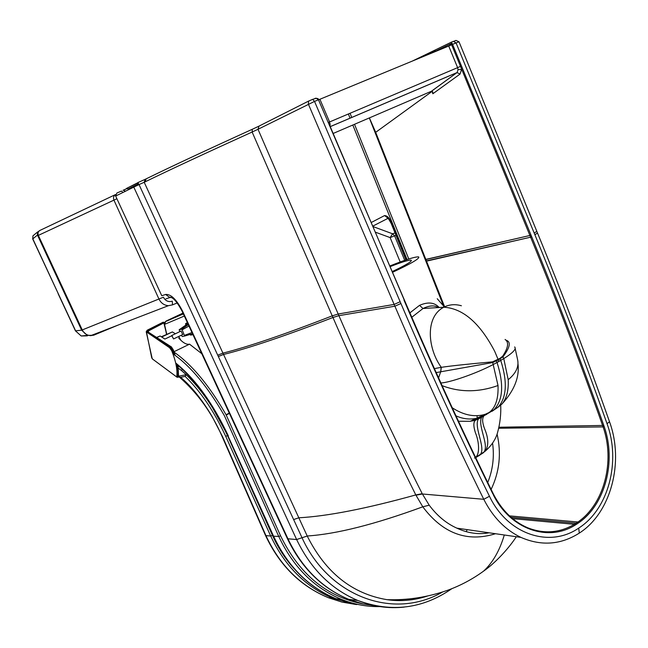 <?xml version="1.0" encoding="UTF-8"?>
<svg xmlns="http://www.w3.org/2000/svg" width="648" height="648" viewBox="0 0 648 648"><rect width="100%" height="100%" fill="white"/><g stroke="black" fill="none" stroke-linecap="round" stroke-linejoin="round"><path stroke-width="0.97" d="M400.918 303.507C429.089 369.392 458.606 433.65 489.475 496.271C507.57 534.422 549.609 548.321 578.729 528.096C608.513 509.19 620.978 461.465 607.038 423.711L609.509 421.726C624.324 462.016 611.048 512.851 579.288 533.11C560.804 544.822 541.347 546.248 520.935 537.395C505.262 529.878 492.877 517.185 483.781 499.3C453.163 437.36 423.533 372.989 394.899 306.204L338.904 315.665L338.191 314.013L394.138 304.422L400.156 301.733L400.918 303.507L394.899 306.204L308.351 104.085L308.659 101.056L312.644 99.347L314.523 101.412L318.443 99.792L316.289 98.237L312.709 99.322M425.768 260.925L426.416 260.893L425.768 260.925L369.32 117.928M425.177 259.427L425.825 259.394L426.416 260.893L530.615 237.192L426.514 261.152L444.625 306.779M505.813 340.151C511.183 341.545 510.251 347.093 503.026 356.789L498.304 359.907L494.683 351.289C479.901 323.02 462.931 308.335 443.791 307.225C424.651 317.075 427.842 349.029 441.296 367.327C451.283 365.845 468.374 364.014 492.561 361.851L499.908 358.401L502.662 356.206C508.275 347.701 509.085 342.112 505.075 339.447M461.392 305.759C455.123 303.969 449.258 304.455 443.791 307.225L423.006 308.505L411.796 317.269M503.771 358.603L498.92 361.422L498.304 359.907L492.723 362.556L436.185 372.592M442.56 592.029C393.377 620.622 328.666 596.444 302.049 537.791L218.344 356.53L223.511 354.48C249.148 348.106 285.63 335.777 332.951 317.496L338.904 315.657C365.351 376.691 396.544 442.908 422.221 493.687L415.797 494.926C390.525 444.212 359.34 378.278 332.951 317.496L252.129 132.03L258.009 129.284L338.191 314.013L332.238 315.86L338.191 314.013M218.344 356.53L139.028 184.559L144.212 182.291L307.209 535.993C336.32 534.122 374.844 524.394 422.788 506.809L415.797 494.926C366.428 508.623 327.426 516.245 298.801 517.793L293.617 519.566M432.24 91.303L375.694 132.322L425.825 259.394L529.91 235.483L425.274 259.67M487.895 413.068L486.834 413.521M482.331 453.349L485.32 451.089C488.851 445.597 488.56 438.024 484.437 428.377C482.258 422.488 482.08 418.325 483.894 415.895M515.168 348.47L517.639 359.843C519.04 366.825 515.897 373.442 508.194 379.704L503.771 358.611C512.941 352.844 516.577 348.948 514.666 346.923M458.5 421.273L470.229 421.281L476.726 419.475L475.494 420.244C473.34 421.929 473.324 426.149 475.462 432.896C479.188 441.507 480.33 455.714 474.449 458.023M609.509 421.726C587.42 359.097 563.42 296.193 537.516 233.021L459.011 41.796L455.949 40.411L454.013 41.213M475.713 457.666L478.119 456.127C488.608 451.923 473.097 427.737 478.337 419.07L493.525 410.16C502.986 400.804 504.16 384.912 497.04 362.467L493.476 364.379C475.867 373.766 449.113 382.782 440.867 382.944M492.561 361.851L498.02 385.519C498.515 398.787 495.542 407.786 489.102 412.509L476.726 419.475M477.09 415.651L477.139 418.211M499.908 358.401L500.726 360.393C507.57 381.826 506.712 397.402 498.158 407.114L491.97 411.334M508.194 379.704C508.737 390.274 506.663 398.382 501.973 404.012L498.434 406.912M452.215 407.746C462.858 414.744 473.21 417.11 483.286 414.841L487.458 413.57M489.102 412.509L495.89 408.694L501.973 404.012C514.277 390.614 519.623 377.177 517.979 363.722M481.99 416.915L481.602 417.272C477.009 426.125 491.605 448.74 482.12 453.568L478.443 455.941M434.403 368.615L441.296 367.327L440.762 371.766M438.591 377.914L440.672 371.79L441.199 367.343M475.616 457.464L485.32 451.089C491.451 445.662 495.485 439.66 497.421 433.091C500.151 423.306 501.22 413.618 500.637 404.052M470.229 421.281L475.494 420.244L482.728 416.526M487.733 482.509C492.828 469.946 494.44 456.808 492.569 443.094M437.813 307.201C434.047 305.143 429.114 305.581 423.006 308.505L419.54 305.346C427.826 301.749 434.241 302.349 438.793 307.136M390.137 266.636C401.946 261.995 408.969 259.848 411.213 260.196C412.16 261.33 405.834 265.121 392.243 271.569M392.558 272.298C411.318 263.525 420.017 258.39 418.657 256.9C415.36 256.584 405.753 259.605 389.853 265.972M409.901 312.871L419.54 305.346M400.181 261.962L390.137 237.597L392.575 233.79L395.021 232.932M395.993 235.329L394.608 235.807L392.575 233.79L373.037 226.581M422.221 493.687L429.203 505.189C437.173 515.824 446.399 523.479 456.88 528.152L456.88 528.152C467.605 533.174 478.354 534.73 489.135 532.802M495.509 533.725C467.119 542.522 442.884 533.547 422.788 506.809L429.203 505.189M391.222 223.519L391.757 223.447L406.401 259.767M388.274 218.449L384.588 215.557C387.374 215.687 389.764 218.319 391.757 223.447M431.576 91.182L432.775 92.194L432.84 93.758L432.151 91.255M607.038 423.711C584.609 360.223 560.561 297.238 534.884 234.746L456.062 42.898L453.3 41.359L451.462 42.12L452.571 44.339L449.161 45.862L318.865 99.695L319.926 99.314L329.589 121.962L330.148 126.133M432.84 93.758L460.048 74.075L461.595 69.417L458.023 69.668L457.61 67.643L460.493 66.371L529.797 235.208L531.004 235.046L529.91 235.483L530.493 236.901L531.708 236.755L530.615 237.192C556.608 300.453 580.632 363.309 602.697 425.768L603.094 426.911L498.758 428.255M493.655 494.797C502.038 510.616 513.337 521.591 527.553 527.731L527.553 527.731C543.866 534.146 559.483 533.004 574.403 524.313L577.943 522.005C604.26 503.958 615.211 461.182 603.094 426.911L604.203 426.587C616.434 461.23 605.378 504.484 578.769 522.742L577.943 522.005L509.49 515.881M329.459 124.513L330.269 124.003M287.461 538.747L296.622 539.533L307.225 536.018C325.563 572.613 352.164 593.835 387.026 599.675C400.561 601.563 413.934 600.388 427.145 596.144M485.32 533.345L485.773 532.324M443.872 306.828L425.874 261.185M437.246 298.728L443.734 306.188M425.112 55.809L435.618 50.795L435.213 51.629M375.694 132.322L369.384 117.904M497.089 434.087C501.512 453.373 499.519 471.809 491.119 489.41M435.618 50.795L436.217 51.216M436.185 50.909L437.044 50.398L436.979 50.9M437.044 50.398L451.121 43.594L451.065 44.072L451.445 42.12M333.266 133.423L431.39 91.263L457.148 72.503L458.023 69.668M451.065 44.072L449.42 45.733M451.316 43.586L451.615 44.777L452.579 44.348L530.89 234.77M329.767 125.55L404.085 299.619M318.8 99.646L317.982 98.634L315.155 98.334M466.131 531.66L467.249 529.651M115.652 196.036L161.773 295.731L165.661 294.459L169.825 297.578L171.509 297.456M400.156 301.733L314.523 101.412L258.009 129.284L259.07 126.085L308.489 101.145M182.064 311.113L182.517 311.081L288.077 539.087C302.089 568.142 322.315 588.238 348.762 599.36L363.22 603.976L377.995 606.236M144.925 179.447L137.797 182.623L139.028 184.559L115.514 196.109L116.915 193.007L121.37 191.12M122.853 192.424L121.597 191.111M32.716 238.974L32.967 235.807L37.641 231.919M75.452 330.861L81.219 335.98L87.44 335.842M39.706 230.534L37.438 232.276L37.454 235.062L81.64 330.18L87.334 335.389L93.587 335.251L118.357 324.988M116.762 198.806L38.354 235.378C37.544 233.11 38.127 231.433 40.111 230.332L115.498 194.57C113.594 195.874 113.076 197.721 113.927 200.111L158.971 299.084C161.036 303.143 164.179 305.338 168.399 305.678L172.489 304.876L172.287 301.166C168.48 302.292 165.524 300.972 163.401 297.205L82.264 329.921C84.086 333.477 86.905 335.381 90.712 335.648L94.227 335.008M38.354 235.378L82.264 329.921M182.955 314.086L165.556 321.578L164.73 324.3L184.34 316.038M183.141 313.454L175.349 317.139M166.01 321.359L165.24 321.764M227.796 435.456L227.497 435.618C215.711 410.168 201.949 389.877 186.219 374.738L185.134 376.415C200.597 391.319 214.115 411.286 225.707 436.298L270.694 536.042L272.476 535.402L227.497 435.618L225.707 436.298M355.647 604.438L341.942 602.073L328.496 597.756C300.818 586.262 280.001 565.615 266.036 535.831L222.564 436.703L212.082 416.437C201.925 399.379 191.444 386.329 180.63 377.29L178.929 376.812L179.18 376.091L186.227 374.706L181.165 370.283L182.566 369.595M185.134 376.415L180.63 377.29M222.126 436.525L222.564 436.703M179.14 376.253L178.581 375.646L179.18 376.091M178.702 336.474L180.849 340.297M156.808 337.559L160.105 335.988L164.9 339.058L171.542 335.883M160.105 335.988L156.605 337.43M181.165 370.283L178.459 368.275M162.259 336.741L172.36 331.93L161.911 336.539M172.36 331.93L175.381 333.769M178.759 338.11C182.979 342.833 186.567 344.849 189.54 344.161L201.771 353.687M172.903 353.792C190.504 365.974 207.676 386.629 224.402 415.741L278.762 536.455L273.594 536.22L227.918 435.731M174.061 351.678L189.54 344.161M175.163 355.363L173.364 349.952L171.42 346.939L147.056 331.322L148.011 331.169L148.198 332.051M152.985 359.373L152.029 358.555L152.985 359.373M148.011 331.169L163.855 322.923L165.888 331.193M177.285 377.371L152.734 359.195M179.115 376.958L176.92 377.128L152.296 358.854M174.215 354.691L172.571 350.39L173.178 350.09L170.732 346.478M147.631 331.031L163.596 322.502L164.211 323.069M162.964 322.396L163.895 322.437M178.751 377.128L176.758 376.577C177.593 369.862 175.9 361.228 171.688 350.681L169.557 347.701L146.205 331.736M151.721 357.793L146.513 332.173L147.396 330.245L163.223 322.259L163.855 322.923M179.067 376.48L178.378 376.18L178.03 365.675M171.688 350.681L172.571 350.39L170.019 346.81L146.958 331.306M169.719 319.61L183.076 313.3M166.528 334.336L164.422 323.911L166.739 334.238M171.825 335.462L173.551 338.945L171.679 335.543L181.124 331.015L182.663 334.571M179.796 331.663L179.172 329.751L181.57 329.2L182.153 329.808L184.656 336.037L182.266 336.539L181.359 335.194M186.47 324.632L179.245 329.702L186.47 324.632L188.147 324.267M188.973 326.049L182.153 329.808M191.978 332.546L184.591 335.324M185.879 325.037L185.539 323.757L187.685 323.255M192.958 334.651L190.642 335.121L190.042 334.449M398.366 599.651L393.563 600.38M498.92 361.422L497.04 362.467L496.222 360.458M217.72 355.193L222.888 353.136C248.516 346.704 284.966 334.279 332.238 315.86M531.004 235.046L531.587 236.463M502.662 356.206L503.771 358.611M404.627 301.628L403.996 300.146M498.02 385.519C478.605 392.461 459.959 392.502 442.09 385.641M486.778 414.315L481.731 416.769L476.742 418.3C469.719 419.758 462.802 418.932 455.965 415.83M473.056 418.875L473.121 420.86M401.201 261.589L404.708 260.342M375.435 232.195L390.137 237.597L394.608 235.807L404.676 260.277L405.672 260.01M489.475 496.271L483.781 499.3L422.375 493.995L415.927 495.194M388.606 218.83L387.731 218.473L372.835 226.112M534.195 233.053L536.819 231.344M537.516 233.021L534.884 234.746M452.571 44.339L459.011 41.78M512.633 518.635L574.403 524.313L575.189 525.082C548.111 542.303 510.316 529.295 493.42 495.015L493.541 494.57M511.037 517.29L576.185 523.195L576.995 523.949L575.189 525.082M307.225 536.018L302.041 537.767M504.298 534.989C499.657 550.638 492.747 562.691 483.554 571.155L483.554 571.155C472.384 579.288 460.258 585.719 447.161 590.45C427.38 597.27 407.333 600.348 387.026 599.675C400.561 601.611 413.91 600.445 427.056 596.16M371.288 222.483L384.588 215.557M348.365 113.991L350.058 118.203M352.812 125.023L407.041 259.548M408.783 258.981L354.513 124.294M351.759 117.474L350.066 113.27M531.708 236.755C557.701 300.048 581.734 362.937 603.798 425.428L498.984 427.235M411.974 61.244L451.364 42.16M603.798 425.428L604.203 426.587M330.35 126.603L457.034 72.592L460.048 74.075M460.493 66.371L451.615 44.777L448.716 46.049M579.288 533.11L578.729 528.096M578.769 522.742L576.995 523.949M493.42 495.015L492.982 493.452M492.861 493.889C462.567 432.427 433.204 368.445 404.757 301.944M328.552 122.391L457.61 67.643L448.724 46.057M458.573 528.395L458.347 528.833M133.723 186.972L296.622 539.533C310.773 568.92 331.169 589.235 357.826 600.477C373.029 606.569 388.468 608.78 404.141 607.111M182.517 311.081C176.612 299.587 170.991 294.046 165.661 294.459M125.372 191.168L123.468 190.22L127.275 188.447M127.243 188.43L123.015 190.326M258.819 126.206L252.315 129.268C205.789 150.425 170.392 166.957 146.14 178.856L145.152 181.829L144.212 182.291L145.12 179.35L145.93 178.953M138 182.728L136.396 183.433L137.959 182.696M136.396 183.433L126.376 188.495L137.141 183.279L138.551 183.789L128.498 188.843L129.219 189.232M127.105 188.341L128.28 188.965L126.376 188.495M252.315 129.268L252.129 132.03C205.205 153.333 169.541 169.93 145.152 181.829M128.304 188.981L129.065 189.313M32.951 235.823L32.7 238.95L75.614 330.836L81.64 330.18M37.454 235.062L32.821 238.853L58.271 293.674M166.252 321.238L183.06 313.276M294.111 568.717C285.331 558.965 278.122 547.868 272.476 535.402M265.559 535.572L270.694 536.042C284.861 566.117 305.613 586.869 332.951 598.298L356.708 604.592M363.083 603.944C326.673 596.808 299.174 574.096 280.568 535.815L226.209 415.036L229.408 413.375M229.271 413.076L226.063 414.744C209.288 385.536 192.035 364.727 174.304 352.31M380.028 606.609C366.954 606.828 354.132 604.43 341.561 599.416C313.988 587.858 293.058 566.87 278.762 536.455L280.568 535.815M228.347 435.853C212.852 403.169 195.291 378.886 175.681 362.977M363.706 605.507L347.757 602.656L336.053 598.752L341.561 599.416C354.148 604.446 366.979 606.844 380.068 606.609M227.95 435.804L273.156 536.074C287.396 566.312 308.359 587.201 336.053 598.752C308.626 587.258 287.809 566.417 273.594 536.22L273.108 535.961M169.557 347.701L170.627 346.51L167.119 344.153M148.06 330.342L148.651 332.351M179.18 376.998L178.516 377.217M178.378 376.18L177.844 365.521M177.73 376.796L176.864 363.909M184.656 336.037L192.521 333.712L184.623 336.053M187.88 324.324L180.403 329.451M188.333 324.656L181.57 329.2M187.361 322.558L185.603 323.716L187.361 322.558M317.99 98.642L404.968 301.377M470.294 421.273L489.094 412.517M411.399 260.682L411.213 260.196M405.907 259.929L391.238 223.56C388.581 218.684 387.293 216.788 387.383 217.874L388.371 218.554M456.88 528.152L520.935 537.395M516.302 536.722C509.935 546.766 496.506 562.14 483.554 571.155M432.613 91.749L432.775 92.194M454.224 41.237L455.949 40.411M431.544 91.206L457.148 72.503L330.334 126.571M493.711 494.659C502.079 510.559 513.362 521.583 527.553 527.731M493.144 493.541L493.679 494.602M405.113 301.709C433.536 368.169 462.866 432.103 493.12 493.493M451.834 588.684C422.82 608.837 391.481 612.765 357.826 600.477L348.762 599.36C321.991 588.165 301.579 568.013 287.526 538.901L182.08 311.153C176.953 301.595 172.789 296.946 169.573 297.213L169.825 297.578L165.912 298.825M317.982 98.634L315.762 98.204M116.915 193.007L121.484 191.095M58.134 293.722L75.46 330.869L81.219 335.98L87.334 335.389M90.712 335.648L168.399 305.686L172.489 304.876L177.212 302.94M165.945 321.133L182.979 313.089M356.392 604.544L332.951 598.298L328.512 597.764M265.623 535.694C279.709 565.607 300.664 586.294 328.496 597.756M265.615 535.685L222.167 436.622C211.977 413.019 197.729 393.19 179.415 377.128M227.958 435.812L209.798 402.756C203.415 392.615 188.252 373.11 177.066 364.897M171.42 346.939L173.364 349.952M163.644 322.218L163.077 322.218M163.013 322.25L147.242 330.197M147.185 330.229L146.221 331.817L152.239 358.806M178.54 375.994L178.079 365.707M165.11 321.878L164.406 323.077M182.849 334.481L173.551 338.945"/></g></svg>
